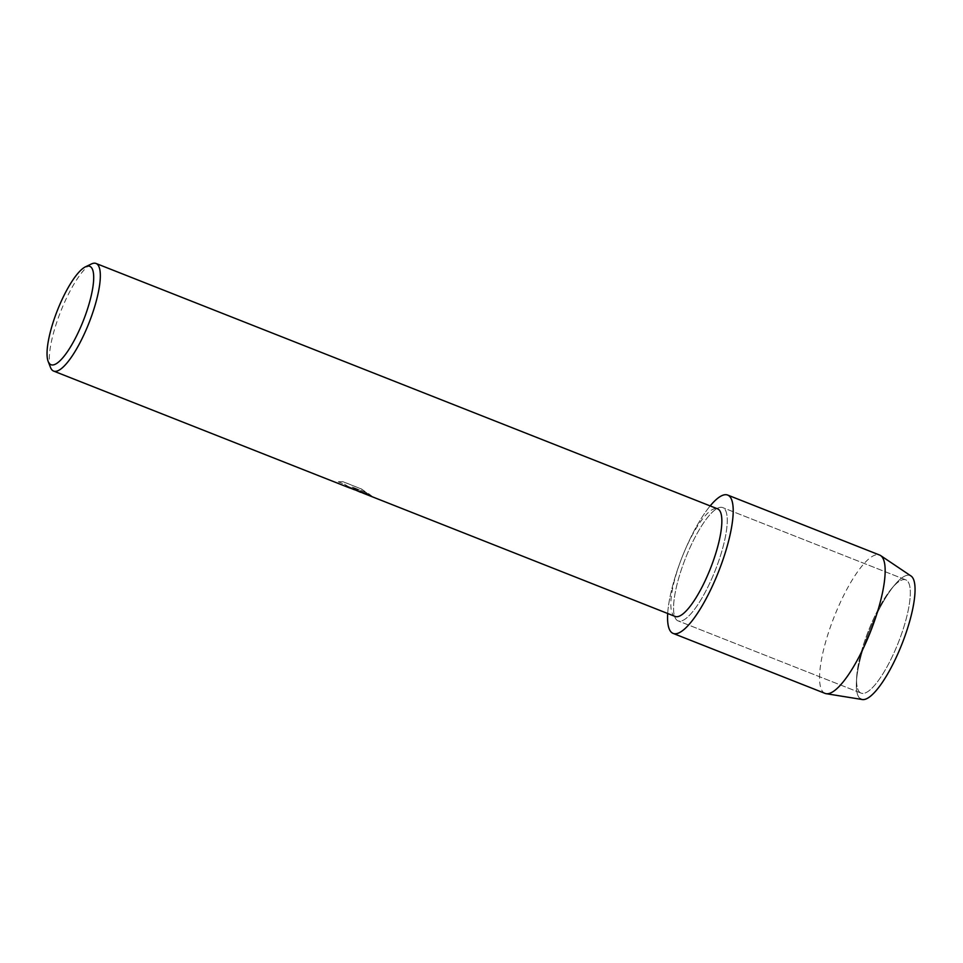 <?xml version="1.0" encoding="UTF-8"?>
<svg xmlns="http://www.w3.org/2000/svg" width="963" height="963" viewBox="0 0 963 963"><rect width="100%" height="100%" fill="white"/><g stroke="black" fill="none" stroke-linecap="round" stroke-linejoin="round"><path stroke-width="0.72" stroke-dasharray="4.82 3.61" d="M860.115 692.59A60.886 16.07 111.5 0 1 856.649 677.555A60.886 16.07 111.5 0 1 891.919 588.2A60.886 16.07 111.5 0 1 905.822 579.87A60.886 16.07 111.5 0 1 906.809 580.424A60.886 16.07 111.5 0 1 897.624 644.379A60.886 16.07 111.5 0 1 861.115 693.131A60.886 16.07 111.5 0 1 860.115 692.59A60.886 16.07 111.5 0 1 856.649 677.555A60.886 16.07 111.5 0 1 891.919 588.2A60.886 16.07 111.5 0 1 905.822 579.87A60.886 16.07 111.5 0 1 906.809 580.424A60.886 16.07 111.5 0 1 897.624 644.379A60.886 16.07 111.5 0 1 861.115 693.131A60.886 16.07 111.5 0 1 860.115 692.59M860.212 698.657A66.507 17.551 111.5 0 1 856.42 682.237A66.507 17.551 111.5 0 1 894.952 584.625A66.507 17.551 111.5 0 1 910.854 575.886A66.507 17.551 111.5 0 0 894.952 584.625A66.507 17.551 111.5 0 0 856.42 682.237A66.507 17.551 111.5 0 0 860.212 698.657A66.507 17.551 111.5 0 0 862.27 699.523M677.061 620.316A60.886 16.07 111.5 0 1 686.258 556.361A60.886 16.07 111.5 0 1 722.768 507.609A60.886 16.07 111.5 0 1 723.755 508.163A60.886 16.07 111.5 0 1 714.558 572.106A60.886 16.07 111.5 0 1 678.048 620.87A60.886 16.07 111.5 0 1 677.061 620.316A60.886 16.07 111.5 0 1 686.258 556.361A60.886 16.07 111.5 0 1 722.768 507.609A60.886 16.07 111.5 0 1 723.755 508.163A60.886 16.07 111.5 0 1 714.558 572.106A60.886 16.07 111.5 0 1 678.048 620.87A60.886 16.07 111.5 0 1 677.061 620.316M675.111 616.428A57.828 15.264 111.5 0 1 674.172 615.899A57.828 15.264 111.5 0 1 680.697 560.803A57.828 15.264 111.5 0 1 683.67 553.28A57.828 15.264 111.5 0 1 717.579 508.837M667.696 613.503A74.356 19.621 111.5 0 1 680.287 561.886A74.356 19.621 111.5 0 1 684.115 552.208A74.356 19.621 111.5 0 1 710.176 505.912A74.356 19.621 111.5 0 0 667.696 613.503M355.516 490.263L353.59 488.434L360.547 492.249M50.509 367.481A57.828 15.264 111.5 0 1 60.633 311.663A57.828 15.264 111.5 0 1 91.365 263.994M371.706 496.559L351.88 486.953L366.807 492.851L361.233 488.939L342.816 481.669L338.314 481.825L344.465 484.196L350.64 488.241L344.501 484.112L338.314 481.825M368.865 494.272L360.583 492.165L353.626 488.361L355.552 490.179L346.487 486.002A57.744 15.239 111.5 0 1 344.947 485.942L345.308 486.086M338.35 481.741L342.852 481.596L361.233 488.939M349.677 487.856L350.701 488.145M361.269 488.867L366.843 492.779L351.904 486.881L372.163 496.812M368.889 494.332C373.427 497.618 373.271 497.474 368.444 493.911M825.05 693.384A74.356 19.621 111.5 0 1 823.846 692.71A74.356 19.621 111.5 0 1 835.065 614.611A74.356 19.621 111.5 0 1 879.664 555.061M856.649 677.555L856.42 682.237L856.649 677.555M891.919 588.2L894.952 584.625L891.919 588.2M905.822 579.87L722.768 507.609L905.822 579.87M680.697 560.803L680.287 561.886M683.67 553.28L684.115 552.208M362.702 493.008L360.583 492.165M355.552 490.179L354.553 489.794M861.115 693.131L678.048 620.87L861.115 693.131"/><path stroke-width="1.44" d="M727.715 495.078A74.356 19.621 111.5 0 1 728.919 495.752A74.356 19.621 111.5 0 0 710.176 505.912A74.356 19.621 111.5 0 1 727.715 495.078L879.664 555.061A74.356 19.621 111.5 0 1 880.664 555.591A74.356 19.621 111.5 0 1 880.868 555.735A74.356 19.621 111.5 0 1 870.444 631.848A74.356 19.621 111.5 0 1 826.158 693.685L862.27 699.523A66.507 17.551 111.5 0 0 901.886 644.211A66.507 17.551 111.5 0 0 911.215 576.127A66.507 17.551 111.5 0 0 911.034 576.006A66.507 17.551 111.5 0 0 910.854 575.886A66.507 17.551 111.5 0 1 911.215 576.127A66.507 17.551 111.5 0 1 900.297 648.135A66.507 17.551 111.5 0 1 860.212 698.657M85.502 266.811A52.869 13.951 111.5 0 1 90.642 266.811A52.869 13.951 111.5 0 1 81.963 324.062A52.869 13.951 111.5 0 1 50.1 364.219A52.869 13.951 111.5 0 1 48.15 361.414A52.869 13.951 111.5 0 1 57.395 310.387A52.869 13.951 111.5 0 1 85.502 266.811L91.365 263.994A57.828 15.264 111.5 0 1 96.059 263.477L717.579 508.837A57.828 15.264 111.5 0 1 718.518 509.367A57.828 15.264 111.5 0 1 709.791 570.108A57.828 15.264 111.5 0 1 675.111 616.428L371.706 496.559M671.897 632.727A74.356 19.621 111.5 0 1 667.696 613.503A74.356 19.621 111.5 0 0 671.897 632.727A74.356 19.621 111.5 0 0 716.713 576.247A74.356 19.621 111.5 0 0 728.919 495.752A74.356 19.621 111.5 0 1 717.688 573.852A74.356 19.621 111.5 0 1 673.101 633.401A74.356 19.621 111.5 0 1 671.897 632.727M96.059 263.477A57.828 15.264 111.5 0 1 96.998 264.006A57.828 15.264 111.5 0 1 88.271 324.748A57.828 15.264 111.5 0 1 53.591 371.068A57.828 15.264 111.5 0 1 52.652 370.538A57.828 15.264 111.5 0 1 50.509 367.481L48.15 361.414M345.308 486.086L354.553 489.794M350.64 488.241L344.91 486.014A57.828 15.264 -68.5 0 0 346.451 486.086L360.547 492.249L368.865 494.272M368.408 493.983C373.235 497.546 373.391 497.69 368.865 494.416M826.158 693.685A74.356 19.621 111.5 0 1 825.05 693.384L673.101 633.401M372.103 496.715L362.702 493.008M349.641 487.94L53.591 371.068M911.034 576.006L880.664 555.591"/></g></svg>
